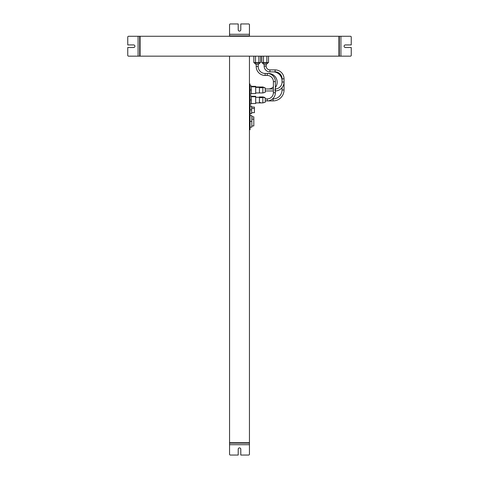 <?xml version="1.0" encoding="UTF-8"?>
<svg xmlns="http://www.w3.org/2000/svg" width="479" height="479" viewBox="0 0 479 479"><rect width="100%" height="100%" fill="white"/><g stroke="black" fill="none" stroke-linecap="round" stroke-linejoin="round"><path stroke-width="0.72" d="M251.313 85.873L250.038 85.873L251.313 85.873L251.313 89.968L251.313 85.873L250.038 85.873L251.313 85.873M251.313 95.812L250.038 95.812L251.313 95.812L251.313 99.907L251.313 95.812L250.038 95.812L251.313 95.812M249.445 84.005L250.038 84.005L249.445 84.005M250.038 106.075L251.631 106.075L250.038 106.075L251.631 106.075L250.038 106.075L251.631 106.075L251.631 109.853L251.631 106.075L250.038 106.075M248.649 35.883L229.555 35.883L229.555 34.29L249.445 34.29L249.445 35.883L249.445 24.746A0.796 0.796 0 0 0 248.649 23.95L240.793 23.95L240.793 29.818A1.293 1.293 0 0 1 239.5 31.111A1.293 1.293 0 0 1 238.207 29.818L238.207 23.95L230.351 23.95L238.207 23.95L238.207 29.818A1.293 1.293 0 0 0 239.5 31.111A1.293 1.293 0 0 0 240.793 29.818L240.793 23.95L248.649 23.95A0.796 0.796 0 0 1 249.445 24.746L249.445 34.29L229.555 34.29L229.555 24.746L229.555 35.883L249.445 35.883L249.445 36.278L249.445 35.883L229.555 35.883L249.445 35.883M249.445 444.71L249.445 454.254A0.796 0.796 0 0 1 248.649 455.05A0.796 0.796 0 0 0 249.445 454.254L249.445 444.71L229.555 444.71L229.555 443.117L249.445 443.117L249.445 444.71L249.445 443.117L229.555 443.117L229.555 454.254L229.555 444.71L249.445 444.71L249.445 454.254A0.796 0.796 0 0 1 248.649 455.05L240.793 455.05L240.793 449.182L240.793 455.05L248.649 455.05L240.793 455.05L240.793 449.182A1.293 1.293 0 0 0 239.5 447.889A1.293 1.293 0 0 0 238.207 449.182L238.207 455.05L238.207 449.182A1.293 1.293 0 0 1 239.5 447.889A1.293 1.293 0 0 1 240.793 449.182L240.793 455.05M268.414 73.461A8.748 8.748 0 0 1 275.371 87.513A8.748 8.748 0 0 0 268.414 73.461L267.222 73.461L268.414 73.461M268.414 88.974A6.76 6.76 0 0 0 273.383 86.795A6.76 6.76 0 0 1 268.414 88.974M258.558 64.114L255.834 64.114L258.558 64.114L258.193 64.114L258.193 66.503A6.957 6.957 0 0 0 265.15 73.461L267.222 73.461A8.155 8.155 0 0 1 275.371 81.616L275.371 92.752A8.155 8.155 0 0 1 267.222 100.901L273.108 100.901L265.228 100.901L267.222 100.901L267.222 98.913L267.222 100.901A8.155 8.155 0 0 0 275.371 92.752L273.383 92.752L275.371 92.752L275.371 81.616L273.383 81.616L275.371 81.616A8.155 8.155 0 0 0 267.222 73.461L267.222 75.448L267.222 73.461L265.15 73.461L265.15 75.448L265.15 73.461A6.957 6.957 0 0 1 258.193 66.503L256.205 66.503L258.193 66.503L258.193 64.114M254.451 62.605L255.648 64.114L256.205 64.114L256.205 66.503A8.945 8.945 0 0 0 265.15 75.448L267.222 75.448A6.167 6.167 0 0 1 273.383 81.616L273.383 92.752A6.167 6.167 0 0 1 267.222 98.913L265.228 98.913L267.222 98.913A6.167 6.167 0 0 0 273.383 92.752L273.383 81.616A6.167 6.167 0 0 0 267.222 75.448L265.15 75.448A8.945 8.945 0 0 1 256.205 66.503L256.205 64.114L255.648 64.114L256.205 64.114M272.557 98.913L273.108 98.913L273.108 100.901L273.108 98.913L272.557 98.913M284.041 89.968A10.939 10.939 0 0 1 273.108 100.901A10.939 10.939 0 0 0 284.041 89.968L282.053 89.968L284.041 89.968L284.041 82.011L284.041 89.968M273.108 98.913A8.945 8.945 0 0 0 282.053 89.968A8.945 8.945 0 0 1 273.108 98.913M282.053 89.968L282.053 87.639L282.053 89.968M282.053 80.819A8.945 8.945 0 0 0 273.108 71.874A8.945 8.945 0 0 1 282.053 80.819M266.51 64.114L263.791 64.114L266.51 64.114L266.144 64.114L266.144 66.108A3.778 3.778 0 0 0 269.922 69.886L275.096 69.886A8.945 8.945 0 0 1 284.041 78.831L284.041 82.011A8.945 8.945 0 0 1 275.096 90.962L275.096 88.974L275.096 90.962A8.945 8.945 0 0 0 284.041 82.011L282.053 82.011L284.041 82.011L284.041 78.831L282.053 78.831L284.041 78.831A8.945 8.945 0 0 0 275.096 69.886L275.096 71.874L275.096 69.886L269.922 69.886L269.922 71.874L269.922 69.886A3.778 3.778 0 0 1 266.144 66.108L264.157 66.108L266.144 66.108L266.144 64.114M262.408 62.605L263.6 64.114L264.157 64.114L264.157 66.108A5.766 5.766 0 0 0 269.922 71.874L275.096 71.874A6.957 6.957 0 0 1 282.053 78.831L282.053 82.011A6.957 6.957 0 0 1 275.096 88.974A6.957 6.957 0 0 0 282.053 82.011L282.053 78.831A6.957 6.957 0 0 0 275.096 71.874L269.922 71.874A5.766 5.766 0 0 1 264.157 66.108L264.157 64.114L263.6 64.114L264.157 64.114M265.228 101.949L265.228 97.866L262.845 97.291A3.305 2.898 0 0 1 259.426 97.291L259.426 102.895L259.426 97.291A3.305 2.898 180 0 0 262.845 97.291L265.228 97.866L265.228 102.237L262.845 102.895L262.845 96.926L262.845 102.895L264.582 102.416M255.684 103.53L251.313 103.53L255.684 103.53L255.684 96.734L251.313 96.734L255.684 96.734L255.684 103.087M249.445 56.163L249.445 442.722L229.555 442.722L229.555 56.163L249.445 56.163L229.555 56.163L229.555 442.722L249.445 442.722L249.445 56.163M229.555 34.29L229.555 24.746A0.796 0.796 0 0 1 230.351 23.95A0.796 0.796 0 0 0 229.555 24.746M240.793 23.95L248.649 23.95M238.207 29.818A1.293 1.293 0 0 0 239.5 31.111A1.293 1.293 0 0 0 240.793 29.818M249.445 34.29L249.445 24.746M238.207 23.95L230.351 23.95M238.207 455.05L238.207 449.182L238.207 455.05L230.351 455.05A0.796 0.796 0 0 1 229.555 454.254A0.796 0.796 0 0 0 230.351 455.05A0.796 0.796 0 0 1 229.555 454.254L229.555 444.71M250.038 129.737L250.038 84.005L250.038 129.737L249.445 129.737L250.038 129.737M251.828 115.619L250.038 115.619L251.828 115.619L251.828 127.151L250.038 127.151L251.828 127.151L250.038 127.151L251.828 127.151L251.828 121.385L250.038 121.385L251.828 121.385L251.828 115.619M251.828 116.834L253.816 116.834L253.816 119.109L251.828 119.109L253.816 119.109L253.816 125.941L251.828 125.941M253.816 125.061L253.816 119.109M251.313 104.003L251.313 99.907L251.313 104.003L250.038 104.003L251.313 104.003M251.313 94.064L251.313 89.968L251.313 94.064L250.038 94.064L251.313 94.064M250.038 99.907L251.313 99.907L250.038 99.907M250.038 89.968L251.313 89.968L250.038 89.968M254.415 112.2L254.415 108.458L254.415 112.637L251.631 112.637M251.631 108.458L254.415 108.458L251.631 108.458M254.415 107.068L251.631 107.068L254.415 107.068L254.415 108.458M251.631 113.631L251.631 109.853L250.038 109.853L251.631 109.853L251.631 113.631L250.038 113.631L251.631 113.631M139.676 56.163L138.09 56.163L138.09 36.278L139.676 36.278L139.676 56.163L139.676 36.278L128.546 36.278L138.09 36.278L138.09 56.163L338.922 56.163L338.922 36.278L140.078 36.278L140.078 56.163L140.078 36.278L338.922 36.278L338.922 56.163L139.676 56.163M133.611 44.93L127.749 44.93L133.611 44.93A1.293 1.293 0 0 1 134.904 46.224A1.293 1.293 0 0 1 133.611 47.511L127.749 47.511L133.611 47.511A1.293 1.293 0 0 0 134.904 46.224A1.293 1.293 0 0 0 133.611 44.93L127.749 44.93L127.749 37.075L127.749 44.93L133.611 44.93M127.749 44.93L127.749 37.075A0.796 0.796 0 0 1 128.546 36.278A0.796 0.796 0 0 0 127.749 37.075A0.796 0.796 0 0 1 128.546 36.278L138.09 36.278M138.09 56.163L128.546 56.163A0.796 0.796 0 0 1 127.749 55.366A0.796 0.796 0 0 0 128.546 56.163L138.09 56.163L128.546 56.163A0.796 0.796 0 0 1 127.749 55.366L127.749 47.511L127.749 55.366L127.749 47.511L133.611 47.511L127.749 47.511M339.324 36.278L340.91 36.278L340.91 56.163L339.324 56.163L339.324 36.278L339.324 56.163L350.454 56.163L340.91 56.163L340.91 36.278L339.324 36.278M345.389 47.511L351.251 47.511L345.389 47.511A1.293 1.293 0 0 1 344.096 46.224A1.293 1.293 0 0 1 345.389 44.93L351.251 44.93L345.389 44.93A1.293 1.293 0 0 0 344.096 46.224A1.293 1.293 0 0 0 345.389 47.511L351.251 47.511L351.251 55.366L351.251 47.511L345.389 47.511M351.251 47.511L351.251 55.366A0.796 0.796 0 0 1 350.454 56.163A0.796 0.796 0 0 0 351.251 55.366A0.796 0.796 0 0 1 350.454 56.163L340.91 56.163M340.91 36.278L350.454 36.278A0.796 0.796 0 0 1 351.251 37.075A0.796 0.796 0 0 0 350.454 36.278L340.91 36.278L350.454 36.278A0.796 0.796 0 0 1 351.251 37.075L351.251 44.93L351.251 37.075L351.251 44.93L345.389 44.93L351.251 44.93M260.57 62.605L260.57 56.163L260.57 62.605L258.888 62.605L258.888 56.163L258.888 62.605L255.511 62.605L255.511 56.163L255.511 62.605L253.822 62.605L253.822 56.163L253.822 62.605L260.57 62.605M254.792 62.923A1.192 1.048 90 0 0 255.834 64.114A1.192 1.048 -90 0 1 254.792 62.923L259.941 62.923L254.792 62.923M264.582 97.405L262.845 96.926L265.228 97.866M259.426 97.291L259.426 96.926L259.426 97.291L255.684 97.291L259.426 97.291M255.684 96.291L251.313 96.291L255.684 96.291L255.684 96.734M273.383 90.962L265.228 90.962L273.383 90.962M265.228 88.974L273.383 88.974L265.228 88.974M268.527 62.605L268.527 56.163L268.527 62.605L266.839 62.605L266.839 56.163L266.839 62.605L263.462 62.605L263.462 56.163L263.462 62.605L261.774 62.605L261.774 56.163L261.774 62.605L268.527 62.605M262.743 62.923A1.192 1.048 90 0 0 263.791 64.114A1.192 1.048 -90 0 1 262.743 62.923L267.893 62.923L262.743 62.923M265.228 92.01L265.228 87.926L265.228 92.291L262.845 92.95L262.845 87.352L265.228 87.926L262.845 87.352L262.845 86.986L262.845 92.95L259.426 92.95L259.426 87.352A3.305 2.898 180 0 0 262.845 87.352A3.305 2.898 0 0 1 259.426 87.352L259.426 92.95L255.684 92.95M255.684 93.142L255.684 86.789L255.684 93.585L251.313 93.585M255.684 86.986L262.845 86.986L265.228 87.926M255.684 87.352L259.426 87.352L255.684 87.352M251.313 86.789L255.684 86.789L251.313 86.789M251.313 86.346L255.684 86.346L255.684 86.789M338.922 56.163L339.324 56.163L338.922 56.163L338.922 36.278L338.922 56.163M140.078 36.278L139.676 36.278L140.078 36.278L140.078 56.163L140.078 36.278M249.445 443.117L249.445 442.722L249.445 443.117M229.555 443.117L229.555 442.722L249.445 442.722L229.555 442.722L229.555 443.117M249.445 36.278L229.555 36.278L229.555 35.883L229.555 36.278L249.445 36.278M259.941 62.923L258.75 64.114L259.941 62.605M267.893 62.923L266.701 64.114L267.893 62.605M260.456 102.488L259.426 102.895L255.684 102.895L262.845 102.895M259.426 96.926L262.845 96.926M254.451 62.923L255.648 64.114M262.408 62.923L263.6 64.114"/></g></svg>
